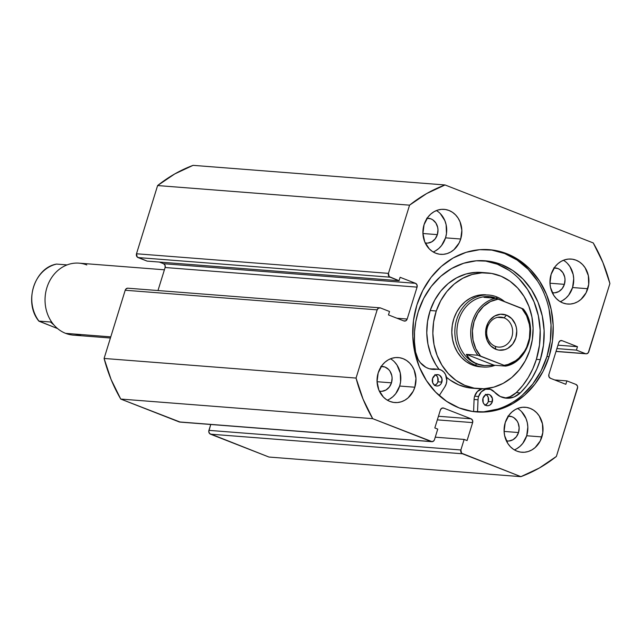<?xml version="1.0" encoding="UTF-8"?>
<svg xmlns="http://www.w3.org/2000/svg" width="642" height="642" viewBox="0 0 642 642"><rect width="100%" height="100%" fill="white"/><g stroke="black" fill="none" stroke-linecap="round" stroke-linejoin="round"><path stroke-width="0.96" d="M549.062 356.663A81.382 70.187 -85.5 0 1 476.661 411.939A81.382 70.187 -85.5 0 1 416.891 304.95L422.813 290.401L431.047 277.416L441.287 266.47L453.116 258.004L466.1 252.338L479.734 249.682L493.489 250.147L506.835 253.71L519.274 260.235L530.308 269.471L539.529 281.068L546.575 294.574L551.181 309.468L553.163 325.189L552.441 341.119L549.062 356.663L543.132 371.204L534.898 384.197L524.658 395.135L512.83 403.601L499.845 409.275L486.211 411.923L472.456 411.466L459.11 407.903L446.672 401.37L435.637 392.134L426.416 380.546L419.37 367.039L414.764 352.137L412.782 336.416L413.504 320.486L416.891 304.95A81.382 70.187 -85.5 0 1 489.284 249.674A81.382 70.187 -85.5 0 1 549.062 356.663L546.936 356.495L549.062 356.663M475.594 411.843A81.382 70.187 94.5 0 0 546.936 356.495A81.382 70.187 94.5 0 0 488.225 249.594M387.311 400.167A22.566 19.461 94.5 0 0 399.661 386.043L414.836 387.222A22.566 19.461 -85.5 0 1 394.766 402.55A22.566 19.461 -85.5 0 1 378.194 372.89L382.118 365.25L384.951 362.216L388.233 359.873L391.837 358.3L395.616 357.562L399.428 357.69L403.128 358.677L406.579 360.491L409.636 363.051L412.196 366.261L414.146 370.009L415.976 378.499L414.836 387.222L413.191 391.259L408.071 397.888L404.789 400.239L401.194 401.812L397.414 402.55L393.602 402.422L389.895 401.435L386.452 399.621L383.386 397.061L378.876 390.103L377.055 381.613L378.194 372.89A22.566 19.461 -85.5 0 1 398.265 357.562A22.566 19.461 -85.5 0 1 414.836 387.222L399.661 386.043L400.6 381.733L400.247 372.962L397.021 365.081L394.461 361.871M514.354 449.873A22.566 19.461 94.5 0 0 526.697 435.749L541.88 436.929A22.566 19.461 -85.5 0 1 521.802 452.257A22.566 19.461 -85.5 0 1 505.23 422.588L509.162 414.957L511.995 411.923L515.277 409.572L518.88 408.007L522.652 407.269L526.472 407.397L530.172 408.384L533.622 410.19L536.68 412.758L539.24 415.968L542.466 423.84L542.819 432.62L540.235 440.958L535.115 447.594L531.833 449.946L528.23 451.519L524.45 452.249L520.638 452.12L516.938 451.133L513.488 449.328L510.43 446.768L507.87 443.55L504.644 435.677L504.09 431.32L505.23 422.588A22.566 19.461 -85.5 0 1 525.308 407.261A22.566 19.461 -85.5 0 1 541.88 436.929L526.697 435.749L527.836 427.018L527.291 422.661L526.015 418.536L521.505 411.57M433.189 251.961A22.566 19.461 94.5 0 0 445.54 237.837L460.715 239.017A22.566 19.461 -85.5 0 1 440.637 254.344A22.566 19.461 -85.5 0 1 424.065 224.676L427.997 217.044L430.83 214.011L434.112 211.667L437.716 210.095L441.495 209.356L445.307 209.485L449.007 210.472L452.458 212.285L455.515 214.845L458.075 218.055L460.025 221.803L461.855 230.293L460.715 239.017L459.07 243.053L453.95 249.682L450.668 252.033L447.073 253.606L443.293 254.344L439.473 254.216L435.774 253.221L432.323 251.415L429.265 248.855L424.755 241.898L422.934 233.407L424.065 224.676A22.566 19.461 -85.5 0 1 444.144 209.356A22.566 19.461 -85.5 0 1 460.715 239.017L445.54 237.837L446.479 233.528L446.126 224.756L444.85 220.623L440.34 213.666M560.233 301.668A22.566 19.461 94.5 0 0 572.576 287.544L587.759 288.723A22.566 19.461 -85.5 0 1 567.68 304.051A22.566 19.461 -85.5 0 1 551.109 274.383L555.033 266.751L557.874 263.718L561.156 261.366L564.751 259.793L568.531 259.063L572.351 259.191L576.051 260.179L579.493 261.984L582.559 264.544L585.111 267.762L588.345 275.635L588.698 284.414L586.114 292.752L580.994 299.389L577.712 301.74L574.108 303.313L570.329 304.043L566.517 303.915L562.817 302.928L559.367 301.122L556.309 298.562L553.749 295.344L550.523 287.472L549.969 283.114L551.109 274.383A22.566 19.461 -85.5 0 1 571.179 259.055A22.566 19.461 -85.5 0 1 587.759 288.723L572.576 287.544L573.715 278.813L573.162 274.455L569.936 266.582L567.376 263.364M553.757 267.923L557.914 268.541L559.824 269.544L562.93 272.738L564.719 277.095L565.024 279.511L564.39 284.342A12.487 10.77 -85.5 0 1 553.284 292.816A12.487 10.77 -85.5 0 1 552.272 292.688L554.752 292.816L558.837 291.54L562.223 288.563L564.39 284.342L549.977 283.218L564.39 284.342A12.487 10.77 -85.5 0 0 555.226 267.923A12.487 10.77 -85.5 0 0 554.207 267.899M426.713 218.224L430.878 218.842L432.78 219.837L435.894 223.039L437.675 227.396L437.98 229.804L437.354 234.635A12.487 10.77 -85.5 0 1 426.248 243.117A12.487 10.77 -85.5 0 1 425.237 242.981L427.708 243.109L431.793 241.833L435.18 238.856L437.354 234.635L422.934 233.511L437.354 234.635A12.487 10.77 -85.5 0 0 428.182 218.224A12.487 10.77 -85.5 0 0 427.163 218.2M507.878 416.136L512.035 416.746L513.945 417.749L517.051 420.951L518.134 423.022L519.145 427.716L518.519 432.548A12.487 10.77 -85.5 0 1 507.405 441.022A12.487 10.77 -85.5 0 1 506.394 440.893L508.873 441.022L512.958 439.746L516.345 436.769L518.519 432.548L504.098 431.424L518.519 432.548A12.487 10.77 -85.5 0 0 509.347 416.128A12.487 10.77 -85.5 0 0 508.328 416.104M380.842 366.43L384.999 367.047L388.595 369.463L390.015 371.245L391.797 375.602L392.101 378.01L391.476 382.841A12.487 10.77 -85.5 0 1 380.369 391.323A12.487 10.77 -85.5 0 1 379.358 391.187L381.829 391.323L385.914 390.039L389.301 387.062L391.476 382.841L377.055 381.717L391.476 382.841A12.487 10.77 -85.5 0 0 382.303 366.43A12.487 10.77 -85.5 0 0 381.284 366.405M556.012 351.455L586.106 353.798A3.009 2.592 -85.5 0 0 588.786 351.752L609.9 283.547A153.43 132.34 -85.5 0 0 593.248 242.941L445.042 184.96L193.09 165.347L174.728 173.942L157.611 185.554L136.497 253.767L137.195 256.985L147.098 261.109L399.051 280.714L400.11 277.296L415.502 283.315L416.971 284.831L417.067 287.126L407.18 319.042L405.84 320.783L403.858 320.936L388.466 314.917L389.525 311.498L380.481 307.959L378.499 308.12L377.159 309.853L356.045 378.066L363.051 399.115L372.697 418.664L432.17 441.688L433.968 440.669L434.49 439.65L437.756 429.105L434.819 427.957L440.38 409.997L441.72 408.264L443.702 408.103L471.067 418.809L472.536 420.317L472.632 422.613L467.071 440.572L464.142 439.425L460.876 449.97L461.566 453.196L520.903 476.653L539.264 468.058L556.381 456.446L577.648 387.07L577.399 385.938L575.93 384.43L566.894 380.891L565.835 384.309L550.443 378.29L548.974 376.782L548.886 374.487L558.765 342.563L560.105 340.83L562.087 340.669L577.479 346.688L576.42 350.115L585.464 353.646L586.459 353.798L588.265 352.771L609.9 283.547L602.894 262.49L593.248 242.941L445.042 184.96L426.681 193.555L409.564 205.167L388.45 273.372L389.148 276.598L399.051 280.714L400.11 277.296L415.502 283.315L163.549 263.71L165.018 265.218L165.114 267.513L157.98 290.545L165.114 267.513L417.067 287.126L407.18 319.042L396.989 318.247L407.18 319.042A3.009 2.592 -85.5 0 1 404.508 321.088A3.009 2.592 -85.5 0 1 403.858 320.936L388.466 314.917L389.525 311.498L380.481 307.959A3.009 2.592 -85.5 0 0 379.839 307.815A3.009 2.592 -85.5 0 0 377.159 309.853L356.045 378.066L104.092 358.453L111.098 379.51L120.744 399.059L180.217 422.083M159.336 262.056L163.549 263.71L159.336 262.056M127.533 288.202L125.728 289.229L125.206 290.248L104.092 358.453L125.206 290.248L377.159 309.853L125.206 290.248A3.009 2.592 94.5 0 1 127.886 288.202L379.839 307.815M431.817 441.688A3.009 2.592 -85.5 0 1 431.167 441.544L179.214 421.93L120.744 399.059L372.697 418.664L431.167 441.544L179.214 421.93A3.009 2.592 94.5 0 0 179.864 422.083L431.817 441.688A3.009 2.592 -85.5 0 0 434.49 439.65L437.756 429.105L434.819 427.957L440.38 409.997A3.009 2.592 -85.5 0 1 443.06 407.959A3.009 2.592 -85.5 0 1 443.702 408.103L471.067 418.809A3.009 2.592 -85.5 0 1 472.632 422.613L437.322 419.868L472.632 422.613L467.071 440.572L464.142 439.425L435.252 437.178L464.142 439.425L460.876 449.97L208.923 430.365L210.745 424.482L208.77 431.528L209.613 433.583L268.95 457.04L210.48 434.169L462.433 453.774L520.903 476.653L268.95 457.04L520.903 476.653A153.43 132.34 -85.5 0 0 556.381 456.446L577.495 388.233A3.009 2.592 -85.5 0 0 575.93 384.43L566.894 380.891L565.835 384.309L550.443 378.29A3.009 2.592 -85.5 0 1 548.886 374.487L558.765 342.563A3.009 2.592 -85.5 0 1 561.437 340.517A3.009 2.592 -85.5 0 1 562.087 340.669L577.479 346.688L576.42 350.115L585.464 353.646L556.044 351.359L585.464 353.646A3.009 2.592 -85.5 0 0 586.106 353.798M409.564 205.167L388.45 273.372L136.497 253.767L157.611 185.554L409.564 205.167A153.43 132.34 -85.5 0 1 445.042 184.96L193.09 165.347A153.43 132.34 94.5 0 0 157.611 185.554L409.564 205.167M562.528 300.56L565.811 298.209L568.652 295.176L572.576 287.544A22.566 19.461 94.5 0 0 563.451 260.259M435.493 250.853L438.775 248.502L441.608 245.469L445.54 237.837A22.566 19.461 94.5 0 0 436.416 210.552M516.658 448.766L519.94 446.415L522.773 443.381L526.697 435.749A22.566 19.461 94.5 0 0 517.58 408.464M389.614 399.059L392.896 396.708L395.729 393.674L399.661 386.043A22.566 19.461 94.5 0 0 390.537 358.758M556.895 348.59L576.42 350.115L556.895 348.59M557.954 345.171L577.479 346.688L557.954 345.171M560.779 340.565L562.087 340.669L560.779 340.565M554.656 379.944L566.894 380.891L554.656 379.944M399.051 280.714L147.098 261.109L138.062 257.57L390.015 277.175L399.051 280.714M471.067 418.809L438.438 416.273L471.067 418.809M210.48 434.169L462.433 453.774A3.009 2.592 -85.5 0 1 460.876 449.97L208.923 430.365A3.009 2.592 94.5 0 0 210.48 434.169M415.502 283.315A3.009 2.592 -85.5 0 1 417.067 287.126L165.114 267.513A3.009 2.592 94.5 0 0 163.549 263.71L415.502 283.315M138.062 257.57L390.015 277.175A3.009 2.592 -85.5 0 1 388.45 273.372L136.497 253.767A3.009 2.592 94.5 0 0 138.062 257.57M522.54 394.966L532.772 384.028L541.005 371.036L546.936 356.495L550.322 340.958L551.037 325.021L549.054 309.308M537.41 280.899L528.189 269.303L517.147 260.066L504.716 253.542L491.363 249.979M484.092 411.763L497.719 409.106M372.697 418.664A153.43 132.34 -85.5 0 1 356.045 378.066L104.092 358.453A153.43 132.34 94.5 0 0 120.744 399.059L372.697 418.664M485.922 294.822L482.311 294.766L476.244 295.769L470.442 298.121L465.113 301.724L460.474 306.443L456.695 312.1L453.926 318.48A36.104 31.137 -85.5 0 1 485.777 294.814M481.636 272.465L475.842 272.368L466.084 273.982L456.743 277.761L448.172 283.555L440.709 291.155L434.642 300.255L430.188 310.511L436.263 310.985A58.061 50.084 -85.5 0 1 487.479 272.914A58.061 50.084 -85.5 0 1 529.682 350.62A58.061 50.084 -85.5 0 1 478.467 388.691A58.061 50.084 -85.5 0 1 436.263 310.985L430.188 310.511A58.061 50.084 94.5 0 0 439.032 369.343L441.656 370.338L443.903 372.159L445.588 374.655L446.792 380.81L446.206 383.956L444.874 386.797L439.24 395.6L444.874 386.797A11.131 9.598 -85.5 0 0 445.989 375.57A11.131 9.598 -85.5 0 0 438.069 369.214L434.12 368.909A11.131 9.598 94.5 0 0 432.331 368.957L436.279 369.27A11.131 9.598 -85.5 0 1 438.069 369.214M475.441 388.346L468.162 387.68L458.701 384.863L449.938 379.944L446.503 377.263A58.061 50.084 94.5 0 0 472.4 388.217L478.467 388.691M473.595 411.474A81.229 70.058 -85.5 0 1 472.143 411.418L473.595 411.474M487.479 272.914L481.404 272.441A58.061 50.084 94.5 0 0 430.188 310.511L427.54 321.53L426.778 332.885L427.949 344.144L430.999 354.874L435.814 364.656L439.032 369.343L436.279 369.27A22.261 19.204 -85.5 0 1 432.7 369.375A22.261 19.204 -85.5 0 1 415.575 351.985A75.194 64.858 -85.5 0 1 418.199 311.86A75.194 64.858 -85.5 0 1 485.103 260.788A75.194 64.858 -85.5 0 1 540.331 359.64A75.194 64.858 -85.5 0 1 520.237 392.936L516.288 392.631A75.194 64.858 94.5 0 0 536.383 359.335L540.331 359.64L536.383 359.335A75.194 64.858 94.5 0 0 483.121 260.668M436.263 310.985L440.709 300.729L446.784 291.628L454.247 284.029L462.818 278.235L472.159 274.455L481.917 272.842L491.716 273.46L501.177 276.277L509.941 281.188L517.669 288.009L524.057 296.476L528.872 306.258L531.921 316.988L533.093 328.247L532.338 339.602L529.682 350.62L525.236 360.876L519.161 369.985L511.698 377.576L503.135 383.378L493.786 387.15L484.036 388.763L474.237 388.153L464.768 385.336L456.005 380.417L448.285 373.596L441.889 365.129L437.074 355.347L434.024 344.618L432.852 333.358L433.607 322.003L436.263 310.985M483.209 367.031A36.104 31.137 -85.5 0 1 475.425 365.242L476.621 363.878A34.596 29.837 94.5 0 0 484.084 365.595A34.596 29.837 94.5 0 0 484.349 365.611A34.596 29.837 -85.5 0 1 476.621 363.878L475.425 365.242A36.104 31.137 94.5 0 0 495.126 365.282A36.104 31.137 -85.5 0 1 483.209 367.031L480.168 366.799A36.104 31.137 -85.5 0 1 453.926 318.48L452.281 325.333L451.808 332.395L452.538 339.393L454.432 346.062L457.425 352.145L461.405 357.409L466.204 361.655L471.653 364.704L477.536 366.462L481.693 366.871M164.4 269.8L79.006 263.156A36.104 31.137 94.5 0 0 45.775 292.15A36.104 31.137 94.5 0 0 65.62 333.35A36.104 31.137 -85.5 0 1 46.89 287.68A36.104 31.137 -85.5 0 1 86.79 264.945M81.374 334.578A36.104 31.137 -85.5 0 1 65.62 333.35L110.777 336.865L65.62 333.35A36.104 31.137 94.5 0 0 73.405 335.14L110.416 338.021M504.082 317.854A15.039 12.976 94.5 0 0 487.455 327.324A15.039 12.976 94.5 0 0 495.255 346.351L495.889 349.32A18.048 15.568 -85.5 0 1 486.532 326.489A18.048 15.568 -85.5 0 1 506.482 315.118L504.082 317.854L497.518 317.341L504.082 317.854A15.039 12.976 -85.5 0 1 512.348 335.02A15.039 12.976 -85.5 0 1 498.505 347.097A15.039 12.976 -85.5 0 1 495.255 346.351A15.039 12.976 -85.5 0 1 486.989 329.185A15.039 12.976 -85.5 0 1 500.832 317.108A15.039 12.976 -85.5 0 1 504.082 317.854L506.482 315.118L500.471 314.227L494.565 316.073L489.669 320.382L487.84 323.263L485.777 329.932L485.617 333.471L487.077 340.26L490.689 345.829L495.889 349.32L498.858 350.115L504.925 349.625L507.806 348.365L512.701 344.064L515.847 337.957L516.754 330.975L516.312 327.492L515.293 324.186L511.69 318.617L506.482 315.118A18.048 15.568 -85.5 0 1 515.847 337.957A18.048 15.568 -85.5 0 1 495.889 349.32L495.255 346.351A15.039 12.976 94.5 0 0 511.883 336.881A15.039 12.976 94.5 0 0 504.082 317.854M496.595 296.837L496.916 298.321L496.595 296.837A36.104 31.137 -85.5 0 1 504.612 301.612A36.104 31.137 94.5 0 0 496.595 296.837A36.104 31.137 94.5 0 0 456.695 319.572A36.104 31.137 94.5 0 0 475.425 365.242L472.384 365.009L475.425 365.242A36.104 31.137 -85.5 0 1 455.579 324.041A36.104 31.137 -85.5 0 1 488.811 295.047A36.104 31.137 -85.5 0 1 496.595 296.837M505.631 366.101L494.099 365.21L466.349 354.352L477.881 355.251L480.593 356.117L475.81 348.734L473.018 340.067L472.416 330.782L474.069 321.61L477.841 313.272L483.434 306.411L490.416 301.563L498.24 299.116L496.258 298.418L523.278 309.099A34.596 29.837 -85.5 0 1 528.671 343.165A34.596 29.837 -85.5 0 1 505.631 366.101L494.099 365.21L484.71 365.643L476.621 363.878A34.596 29.837 -85.5 0 1 457.642 324.218A34.596 29.837 -85.5 0 1 489.758 296.636A34.596 29.837 94.5 0 0 489.453 296.604A34.596 29.837 94.5 0 0 457.602 324.387A34.596 29.837 94.5 0 0 476.621 363.878L470.361 360.026L466.349 354.352L477.881 355.251A34.596 29.837 -85.5 0 1 472.48 321.185A34.596 29.837 -85.5 0 1 495.528 298.241L483.996 297.35L489.453 296.604M489.982 296.644L496.916 298.321L500.688 300.071L493.353 297.19L489.982 296.644L483.996 297.35L495.528 298.241A34.596 29.837 94.5 0 0 472.48 321.185A34.596 29.837 94.5 0 0 477.881 355.251L505.214 365.779L480.593 356.117A33.392 28.802 -85.5 0 1 474.069 321.61A33.392 28.802 -85.5 0 1 498.24 299.116L521.777 308.329L526.56 315.703L529.361 324.379L529.939 328.985L529.409 338.302L526.673 347.145L524.538 351.174L518.937 358.035L515.59 360.74L508.111 364.423L504.131 365.33A33.392 28.802 -85.5 0 0 528.302 342.828A33.392 28.802 -85.5 0 0 521.777 308.329L523.294 309.003M484.71 365.643L480.465 365.033L473.234 362.2L468.05 357.393L466.349 354.352L494.099 365.21L484.084 365.595M38.921 321.185L57.603 328.584L38.937 321.088A34.596 29.837 -85.5 0 1 33.536 287.022A34.596 29.837 -85.5 0 1 56.584 264.087L67.089 264.905L56.584 264.087A34.596 29.837 94.5 0 0 33.536 287.022A34.596 29.837 94.5 0 0 38.937 321.088L50.469 321.987L54.056 325.109M56.512 264.087C34.211 267.883 23.481 302.775 38.857 321.128L50.469 321.987L54.145 325.181M492.278 401.86A5.714 4.927 -85.5 0 1 487.19 405.744A5.714 4.927 -85.5 0 1 482.993 398.225L483.169 402.59L484.309 404.348L485.954 405.455L487.864 405.736L489.734 405.158L491.86 402.879L492.422 398.546L490.183 395.087L488.369 394.373L485.537 394.926L482.993 398.225A5.714 4.927 -85.5 0 1 488.081 394.34A5.714 4.927 -85.5 0 1 492.278 401.86L488.329 401.547L492.278 401.86M485.256 405.11A5.714 4.927 94.5 0 0 488.329 401.547L488.153 397.189L487.013 395.424L485.36 394.316M441.84 382.126A5.714 4.927 -85.5 0 1 436.761 386.011A5.714 4.927 -85.5 0 1 432.564 378.491L432.732 382.857L434.65 385.264L436.464 385.978L438.39 385.818L440.131 384.831L441.431 383.146L441.993 378.812L439.754 375.353L437.94 374.647L435.107 375.193L432.564 378.491A5.714 4.927 -85.5 0 1 437.643 374.615A5.714 4.927 -85.5 0 1 441.84 382.126L437.9 381.821L441.84 382.126M434.827 385.377A5.714 4.927 94.5 0 0 437.9 381.821L437.724 377.456L436.584 375.698L434.931 374.591M474.085 399.468L478.033 399.773A11.131 9.598 -85.5 0 1 478.595 396.507L474.647 396.194A11.131 9.598 94.5 0 0 474.085 399.468L473.595 411.618L474.085 399.468A11.131 9.598 -85.5 0 1 474.647 396.194L478.595 396.507A11.131 9.598 -85.5 0 1 488.498 388.94A11.131 9.598 -85.5 0 1 494.46 392.029L500.238 396.507L507.084 398.241L514.057 396.997L520.237 392.936A22.261 19.204 -85.5 0 1 506.377 398.2A22.261 19.204 -85.5 0 1 494.46 392.029L490.344 389.301L485.561 389.237L481.291 391.853L478.595 396.507A11.131 9.598 -85.5 0 0 478.033 399.773L474.085 399.468M430.734 369.102A22.261 19.204 94.5 0 0 432.331 368.957L436.279 369.27L429.273 368.741L425.967 367.376L420.325 362.666L418.175 359.48L415.575 351.985L414.459 341.937L414.531 331.778L415.783 321.69L418.199 311.86L423.68 298.426L431.288 286.42L440.741 276.309L451.679 268.484L463.676 263.252L476.268 260.796L488.979 261.222L501.314 264.512L512.806 270.547L523.005 279.077L531.528 289.791L538.036 302.278L542.289 316.041L544.119 330.566L543.453 345.284L540.331 359.64L536.792 369.038L532.21 377.817L526.657 385.834L520.237 392.936L516.288 392.631L522.708 385.529L528.262 377.512L532.844 368.725L536.383 359.335L539.513 344.979L540.171 330.253L538.341 315.736L534.088 301.965L527.58 289.486L519.057 278.772M504.411 397.928A22.261 19.204 94.5 0 0 516.288 392.631L510.109 396.684L506.666 397.679M482.046 388.819A11.131 9.598 94.5 0 0 474.647 396.194L477.343 391.548L482.046 388.819M477.536 411.931L478.033 399.773L477.536 411.931M508.857 270.242L497.373 264.207L485.031 260.917M432.331 368.957L434.209 368.909M484.871 405.246L487.334 403.481L488.329 401.547A5.714 4.927 94.5 0 0 486.066 394.67M434.441 385.513L436.905 383.755L437.9 381.821A5.714 4.927 94.5 0 0 435.637 374.936M505.695 366.101C528.005 362.305 538.734 327.412 523.358 309.059M484.549 388.635L488.498 388.94"/></g></svg>
